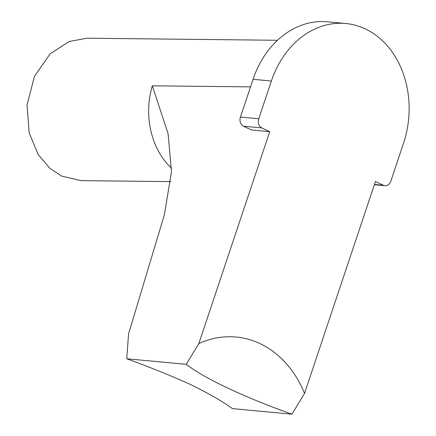 <?xml version="1.0" encoding="UTF-8"?>
<svg xmlns="http://www.w3.org/2000/svg" width="436" height="436" viewBox="0 0 436 436"><rect width="100%" height="100%" fill="white"/><g stroke="black" fill="none" stroke-linecap="round" stroke-linejoin="round"><path stroke-width="0.65" d="M126.745 358.757L186.237 364.338C204.707 378.579 244.601 397.36 291.929 414.2L232.437 408.619C222.436 401.36 208.686 393.435 191.186 384.835C171.74 375.99 150.262 367.297 126.745 358.757L128.555 333.96L164.399 214.643L171.479 171.604L168.111 133.776L152.333 85.81A71.248 56.522 90.6 0 0 171.544 168.214M374.453 184.439L383.353 185.273L375.423 181.534L304.53 393.425A108.733 87.325 95.4 0 0 198.832 343.563L186.237 364.338M198.832 343.563L269.731 131.667L251.419 129.95L243.49 126.211A7.123 5.723 -84.6 0 1 240.438 117.055L258.75 118.772A7.123 5.723 95.4 0 0 261.807 127.928L269.731 131.667M291.929 414.2L304.53 393.425M383.353 185.273A7.123 5.723 95.4 0 0 384.917 185.703A7.123 5.723 95.4 0 0 390.869 181.104L403.496 143.351A89.058 71.52 95.4 0 0 345.759 23.517A89.058 71.52 95.4 0 0 271.383 81.02L258.75 118.772M170.858 181.621L81.167 180.64L61.759 176.139L49.987 168.432L38.199 154.535L29.201 133.018L27.016 105.136L34.439 76.349L50.102 53.862L69.144 41.502L86.993 38.205L277.465 40.281M345.759 23.517L327.441 21.8A89.058 71.52 95.4 0 0 253.065 79.303L240.438 117.055M250.531 86.884L152.333 85.81M261.807 127.928L243.49 126.211M253.065 79.303L271.383 81.02M374.361 184.711L384.917 185.703"/></g></svg>
